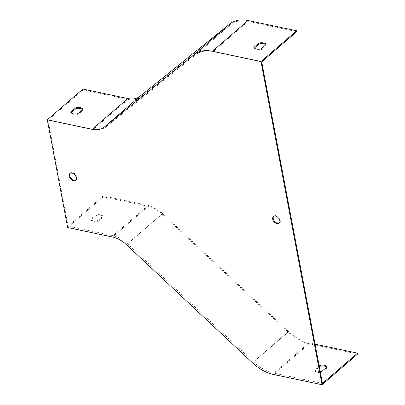 <?xml version="1.0" encoding="UTF-8"?>
<svg xmlns="http://www.w3.org/2000/svg" width="405" height="405" viewBox="0 0 405 405"><rect width="100%" height="100%" fill="white"/><g stroke="black" fill="none" stroke-linecap="round" stroke-linejoin="round"><path stroke-width="0.3" stroke-dasharray="2.02 1.52" d="M273.684 216.356A4.404 2.926 49.2 0 1 273.947 216.083A4.404 2.926 49.2 0 1 277.648 216.3A4.404 2.926 49.2 0 1 280.387 220.173A4.404 2.926 49.2 0 1 279.703 222.755A4.404 2.926 49.2 0 1 279.394 222.973M70.176 173.34A4.404 2.926 49.2 0 1 70.44 173.067A4.404 2.926 49.2 0 1 74.14 173.279A4.404 2.926 49.2 0 1 76.879 177.152A4.404 2.926 49.2 0 1 76.196 179.739A4.404 2.926 49.2 0 1 75.887 179.957M322.461 383.398L273.866 373.121A36.764 24.411 49.2 0 1 253.464 361.812L127.514 243.734A26.188 17.39 -130.8 0 0 112.98 235.68L68.07 226.182L48.038 120.169L92.947 129.661A26.188 17.39 -130.8 0 0 105.518 127.332L195.473 54.893A36.764 24.411 49.2 0 1 213.116 51.622L261.711 61.894M98.197 221.419L103.29 217.029A6.293 3.093 -10.7 0 0 96.167 215.521L91.074 219.91A6.293 3.093 -10.7 0 0 98.197 221.419L98.035 220.558A6.293 3.093 169.3 0 1 90.912 219.049L96.005 214.66A6.293 3.093 169.3 0 1 103.128 216.164L98.035 220.558M357.696 354.016L309.101 343.744A37.766 25.08 -130.8 0 1 288.142 332.12L162.187 214.042A25.181 16.721 49.2 0 0 148.215 206.297L103.305 196.8L67.66 227.539M296.784 31.651L248.189 21.379A36.764 24.411 -130.8 0 0 230.546 24.649L140.591 97.084A26.188 17.39 49.2 0 1 128.02 99.417L83.111 89.92L82.944 89.059M83.111 89.92L48.038 120.169M103.305 196.8L103.143 195.939L68.07 226.182M326.729 367.153A6.293 3.093 169.3 0 1 327.154 367.786L322.066 372.175A6.293 3.093 169.3 0 1 314.943 370.671L319.342 366.879M103.143 195.939L148.053 205.431A26.188 17.39 49.2 0 1 162.582 213.491L288.537 331.568A36.764 24.411 -130.8 0 0 308.939 342.878L315.05 344.174M320.228 371.577A6.293 3.093 169.3 0 1 314.776 369.811L319.175 366.014M254.294 48.079L254.031 48.306A6.293 3.093 -10.7 0 0 261.154 49.815L266.242 45.426A6.293 3.093 -10.7 0 0 265.817 44.788M71.143 112.803L70.88 113.03A6.293 3.093 -10.7 0 0 78.003 114.539L83.096 110.15A6.293 3.093 -10.7 0 0 82.666 109.512M260.992 48.949L261.154 49.815M266.08 44.56L266.242 45.426M253.869 47.446L254.031 48.306M326.992 366.925L327.154 367.786M314.776 369.811L314.943 370.671M321.899 371.314L322.066 372.175M82.929 109.284L83.096 110.15M77.841 113.673L78.003 114.539M70.718 112.17L70.88 113.03M96.005 214.66L96.167 215.521M103.128 216.164L103.29 217.029M90.912 219.049L91.074 219.91M148.215 206.297L112.575 237.031M309.101 343.744L273.456 374.478M288.142 332.12L252.497 362.855M162.187 214.042L126.547 244.782M148.053 205.431L112.98 235.68M162.582 213.491L127.514 243.734M288.537 331.568L253.464 361.812M308.939 342.878L273.866 373.121M248.189 21.379L213.116 51.622M230.546 24.649L195.473 54.893M140.591 97.084L105.518 127.332M128.02 99.417L92.947 129.661M70.44 173.067L69.868 173.558M76.196 179.739L75.624 180.23M273.947 216.083L273.375 216.574M279.703 222.755L279.131 223.246"/><path stroke-width="0.61" d="M279.394 222.973A4.404 2.926 49.2 0 1 275.77 222.391A4.404 2.926 49.2 0 1 273.264 218.665A4.404 2.926 49.2 0 1 273.684 216.356M75.887 179.957A4.404 2.926 49.2 0 1 72.262 179.369A4.404 2.926 49.2 0 1 69.756 175.648A4.404 2.926 49.2 0 1 70.176 173.34M260.982 61.525L296.622 30.79L296.784 31.651L261.711 61.894L322.461 383.398L357.534 353.15L357.696 354.016L322.056 384.75L273.456 374.478A37.766 25.08 49.2 0 1 252.497 362.855L126.547 244.782A25.181 16.721 -130.8 0 0 112.575 237.031L67.66 227.539L47.304 119.794L92.218 129.291A25.181 16.721 -130.8 0 0 104.303 127.049L194.258 54.614A37.766 25.08 49.2 0 1 212.382 51.253L260.982 61.525L322.056 384.75M296.622 30.79L248.027 20.518A37.766 25.08 -130.8 0 0 229.898 23.875L139.943 96.314A25.181 16.721 49.2 0 1 127.858 98.552L82.944 89.059L47.304 119.794M70.718 112.17L75.806 107.781A6.293 3.093 169.3 0 1 82.929 109.284L77.841 113.673A6.293 3.093 169.3 0 1 70.718 112.17M253.869 47.446L258.957 43.057A6.293 3.093 169.3 0 1 266.08 44.56L260.992 48.949A6.293 3.093 169.3 0 1 253.869 47.446M319.342 366.879L320.031 366.282A6.293 3.093 169.3 0 1 326.729 367.153M279.815 220.664A4.404 2.926 -130.8 0 0 277.081 216.791A4.404 2.926 -130.8 0 0 273.375 216.574A4.404 2.926 -130.8 0 0 274.038 221.824A4.404 2.926 -130.8 0 0 279.131 223.246A4.404 2.926 -130.8 0 0 279.815 220.664M76.307 177.648A4.404 2.926 -130.8 0 0 73.573 173.77A4.404 2.926 -130.8 0 0 69.868 173.558A4.404 2.926 -130.8 0 0 70.531 178.802A4.404 2.926 -130.8 0 0 75.624 180.23A4.404 2.926 -130.8 0 0 76.307 177.648M319.175 366.014L319.869 365.421A6.293 3.093 169.3 0 1 326.992 366.925L321.899 371.314A6.293 3.093 169.3 0 1 320.228 371.577M315.05 344.174L357.534 353.15M265.817 44.788A6.293 3.093 -10.7 0 0 259.119 43.917L254.294 48.079M82.666 109.512A6.293 3.093 -10.7 0 0 75.973 108.641L71.143 112.803M258.957 43.057L259.119 43.917M319.869 365.421L320.031 366.282M75.806 107.781L75.973 108.641M127.858 98.552L92.218 129.291M139.943 96.314L104.303 127.049M229.898 23.875L194.258 54.614M248.027 20.518L212.382 51.253"/></g></svg>
